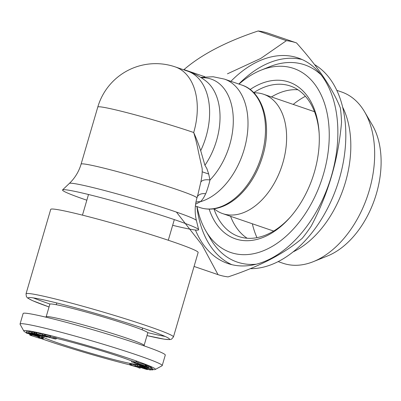 <?xml version="1.0" encoding="UTF-8"?>
<svg xmlns="http://www.w3.org/2000/svg" width="401" height="401" viewBox="0 0 401 401"><rect width="100%" height="100%" fill="white"/><g stroke="black" fill="none" stroke-linecap="round" stroke-linejoin="round"><path stroke-width="0.6" d="M56.245 338.314A50.195 2.712 16.3 0 1 121.207 357.156A50.195 2.712 16.3 0 1 131.804 361.015M137.774 364.148A50.195 2.712 16.3 0 1 89.634 352.905A50.195 2.712 16.3 0 1 41.413 336.063M36.651 333.03L36.16 332.87M34.897 332.464L31.93 331.692L31.619 332.745L32.697 333.091L33.002 332.038M36.235 332.624L34.922 332.389L34.611 333.437L35.925 333.677L36.235 332.624M42.576 334.524L36.782 332.599L36.471 333.652L46.817 337.081L46.902 336.78M42.411 335.096L42.717 334.048L44.777 334.369L44.466 335.421L42.411 335.096L44.406 335.832M50.381 335.953L50.075 337.005L50.536 335.928L44.742 334.484M54.742 338.634L53.117 338.434L53.428 337.381L55.052 337.587L54.767 338.685L55.052 337.587M55.98 338.985L56.285 337.933L56.03 339.056L53.914 338.715L44.371 335.948M56.255 338.033L55.012 337.842M53.403 337.472L50.32 336.655M148.776 366.018L148.465 367.07L149.047 366.033L147.217 365.542M146.435 365.361L145.904 365.251M135.112 362.093L131.859 360.835L131.548 361.887L133.663 362.534L133.969 361.481M147.252 365.421L146.941 366.474L146.225 366.078L146.53 365.025L147.162 365.456M151.814 367.421L151.598 368.549L151.814 367.421M151.789 367.511L150.651 367.291M152.465 368.955L152.154 370.008L152.651 369.832L152.956 368.78L151.603 368.699M148.205 367.757L148.104 368.589L151.367 369.511L151.628 368.444M139.794 365.431L137.643 364.715L137.332 365.767L150.094 370.003L150.33 369.191M137.453 365.366L135.433 364.725L135.127 365.772L146.581 369.421L146.741 368.89M131.052 364.178L130.556 364.003M130.32 364.81L129.558 364.725L129.869 363.672L130.631 363.762L130.32 364.81C129.087 364.574 129.373 364.76 131.177 365.381L131.202 365.286M26.321 332.69A68.571 3.704 16.3 0 1 23.819 331.046A68.571 3.704 16.3 0 1 61.158 338.304A68.571 3.704 16.3 0 1 132.781 359.747A68.571 3.704 16.3 0 1 155.257 369.481A68.571 3.704 16.3 0 1 152.731 369.567M129.668 364.815A68.571 3.704 16.3 0 1 41.458 338.67M29.955 334.319A68.571 3.704 16.3 0 1 28.591 333.737M31.559 332.239L28.992 331.356L28.687 332.409L38.997 335.958L39.153 335.426M28.782 332.088L26.586 331.371L26.276 332.434L26.586 331.371M39.468 337.176L39.774 336.123L39.488 337.196L37.388 336.569M39.774 336.123L38.937 335.953M37.388 336.474L31.97 334.77L31.779 335.411L31.012 335.341L31.534 335.366M38.666 337.291L38.506 337.837C41.488 338.619 42.451 338.76 41.383 338.259L41.854 338.529L42.16 337.482L39.699 336.479M42.511 338.564C43.328 338.915 43.303 339.015 42.436 338.875C43.303 339.015 43.328 338.915 42.511 338.564L42.817 337.512C43.634 337.863 43.609 337.968 42.742 337.822L42.095 337.692M42.521 338.569L42.436 338.875L38.897 338.028L30.326 335.306C29.463 334.93 29.589 334.85 30.707 335.061L30.892 334.429M30.411 335.005L30.326 335.306C29.463 334.93 29.589 334.85 30.707 335.061M41.694 337.206L41.383 338.259L37.889 336.785M38.25 336.634L37.413 336.384M26.22 333.025L26.386 332.469L26.22 333.025L38.797 336.8L39.042 335.963M38.967 335.948L38.837 336.404L29.744 334.018L29.869 333.587M38.907 335.928L29.854 333.507L30.04 332.875M36.661 335.437L36.576 335.737L26.276 332.434M42.145 335.953L42.06 336.249L42.506 336.068M42.06 336.249L37.549 334.975L37.684 334.514M37.549 334.975L36.005 334.825L36.085 334.559M38.997 335.958L39.393 335.993L39.529 335.532M36.381 334.093L36.23 334.599L31.278 333.201L31.779 332.203M44.691 336.379L44.611 336.665L44.01 336.554L32.697 333.091M44.01 336.554L44.12 336.188M34.015 333.331L34.321 332.279M47.594 336.99L46.817 337.081M50.075 337.005L45.363 335.732C43.208 335.256 43.213 335.406 45.378 336.188L45.503 335.767M45.674 334.68L45.363 335.732C43.208 335.256 43.213 335.406 45.378 336.188M48.691 337.321L48.882 336.66M148.465 367.07L146.596 366.238M146.525 366.474L143.282 365.481M143.212 365.722L134.335 362.955L134.641 361.902M134.335 362.955L133.618 362.524M145.322 365.877L134.866 362.935L135.172 361.882L135.453 361.938M135.212 361.862L134.901 362.915L135.458 363.085M137.859 363.532L135.167 362.925L135.473 361.872L145.413 364.73L145.107 365.782L137.859 363.532L138.165 362.479M145.107 365.782L145.658 366.088L145.969 365.035M145.894 365.065L145.413 364.73M151.508 368.469L146.064 367.06L146.25 366.434M146.064 367.06L143.388 366.379M143.368 366.449L140.676 365.642L140.771 365.306M140.676 365.642L138.696 364.755M141.523 365.261L138.656 364.885L138.621 364.414M143.167 365.988L143.077 366.293L145.072 366.674L139.844 365.116M145.292 366.238L145.142 366.74L145.202 366.218M148.896 367.617L148.826 367.862L146.19 366.92M150.616 367.08L150.385 368.198L150.616 367.08L148.916 366.474M146.26 366.434L146.17 366.98M147.794 367.291L147.909 366.9M144.265 366.694L144.52 367.161L145.558 367.461L145.688 367.015M144.52 367.161L144.631 366.785M152.154 370.008L150.956 369.652L151.032 369.406M146.711 367.286L146.515 367.943L146.946 368.228L147.267 367.166M143.473 366.479L143.222 366.965L140.781 366.414L141.092 365.361M140.992 365.742L140.796 366.404L143.814 367.476L144.059 366.639M148.134 368.514L143.643 367.501L139.633 366.053L139.834 365.361M139.919 365.015L139.633 366.053M143.222 366.965L143.373 366.454M150.651 369.291L150.435 370.028L150.094 370.003M146.581 369.421L147.618 369.592L147.728 369.216M139.262 367.09L139.032 367.892L140.175 368.198L140.395 367.451M139.032 367.892L136.836 366.915L136.997 366.369M136.836 366.915L136.28 366.825L136.46 366.198M136.28 366.825L131.177 365.381M131.959 365.296L131.889 365.527C130.676 365.11 130.47 364.98 131.277 365.136L131.588 364.083L131.097 364.028L130.786 365.075L134.947 366.168C136.17 366.584 136.37 366.72 135.558 366.564L136.054 366.619L136.2 366.118M135.312 365.136L131.588 364.083M134.947 366.168L135.257 365.116M23.819 331.046L20.095 324.264A74.06 4 16.3 0 1 20.05 324.028A74.06 4 16.3 0 1 62.165 332.564A74.06 4 16.3 0 1 137.774 355.266A74.06 4 16.3 0 1 162.21 365.597A74.06 4 16.3 0 1 162.044 365.777L155.257 369.481M138.36 361.692A74.06 4 16.3 0 1 136.19 361.171M44.02 334.203A74.06 4 16.3 0 1 42.245 333.587M20.05 324.028L23.123 313.512A74.06 4 16.3 0 1 65.238 322.048A74.06 4 16.3 0 1 140.851 344.75A74.06 4 16.3 0 1 165.287 355.085L162.21 365.597M45.579 317.086L46.275 316.705A51.017 2.757 16.3 0 1 76.391 323.031A51.017 2.757 16.3 0 1 127.262 338.344A51.017 2.757 16.3 0 1 144.064 345.296L144.445 345.993M144.114 345.391L147.784 332.845A51.017 2.757 -163.7 0 0 130.952 325.727A51.017 2.757 -163.7 0 0 78.862 310.088A51.017 2.757 -163.7 0 0 49.849 304.209L46.18 316.755M173.453 336.925L198.144 252.49A76.802 4.15 -163.7 0 0 172.801 241.773A76.802 4.15 -163.7 0 0 94.395 218.229A76.802 4.15 -163.7 0 0 50.716 209.377L26.025 293.818A76.802 4.15 16.3 0 1 100.907 311.392A76.802 4.15 16.3 0 1 173.453 336.925L171.598 339.126L169.713 339.612L164.415 339.206L146.982 335.597A73.508 3.97 16.3 0 0 149.794 330.524A73.508 3.97 16.3 0 0 49.408 301.171A73.508 3.97 16.3 0 0 49.047 306.95M86.837 200.209A70.922 3.83 16.3 0 1 85.914 199.893A70.922 3.83 16.3 0 1 62.576 189.894A70.922 3.83 16.3 0 1 103.819 198.435A70.922 3.83 16.3 0 1 175.247 219.913A70.922 3.83 16.3 0 1 198.65 229.683A70.922 3.83 16.3 0 1 172.661 225.307M197.277 196.811A8.777 6.772 -158.9 0 1 205.613 193.793C203.984 197.548 202.194 200.204 200.244 201.763L195.598 204.204M195.909 202.299A8.777 7.94 -131.1 0 1 200.244 201.763A64.731 41.634 108.9 0 0 244.159 149.463A64.731 41.634 108.9 0 0 224.359 79.087L241.848 85.072A64.731 41.634 108.9 0 1 261.642 155.453A64.731 41.634 108.9 0 1 199.904 207.553L195.382 206.009M197.843 194.891L200.811 182.099A8.777 4.521 -169.6 0 1 209.969 180.014C209.397 183.217 206.37 192.756 205.613 193.793M200.811 182.099C201.949 176.906 202.395 172.36 202.154 168.45L198.53 152.24C197.217 145.528 196.184 140.866 193.708 132.51C197.091 140.225 198.64 144.52 200.7 150.701L204.931 165.277L206.881 168.61L208.665 173.919L209.969 180.014A60.451 38.882 108.9 0 0 233.051 114.425A60.451 38.882 108.9 0 0 201.327 77.779M183.793 69.834A122.33 78.681 108.9 0 1 183.974 69.604C201.608 54.426 226.339 41.549 258.169 30.972A122.33 78.681 108.9 0 1 268.244 33.233L296.509 42.912C318.168 67.117 332.79 88.811 340.374 107.999A122.33 78.681 108.9 0 1 341.527 122.4C338.364 159.352 328.259 193.924 311.201 226.119A122.33 78.681 108.9 0 1 302.279 238.264C284.349 253.597 259.617 266.475 228.089 276.896A122.33 78.681 108.9 0 1 218.014 274.64L194.064 266.439M176.671 212.415L202.164 245.111L218.014 274.64M258.169 30.972L286.434 40.656L260.83 58.401L227.442 73.824M204.946 76.786L183.974 69.604M286.434 40.656A122.33 78.681 108.9 0 1 296.509 42.912M230.896 81.323A108.616 69.864 108.9 0 1 298.189 57.98A108.616 69.864 108.9 0 1 331.406 176.069A108.616 69.864 108.9 0 1 227.808 263.497A108.616 69.864 108.9 0 1 195.452 230.024M196.896 206.525A108.616 69.864 -71.1 0 0 231.843 264.675M250.264 268.68A108.616 69.864 -71.1 0 0 339.356 178.791A108.616 69.864 -71.1 0 0 314.534 64.581M302.098 59.528A108.616 69.864 -71.1 0 0 238.841 84.045M256.314 264.204A104.23 67.037 108.9 0 1 210.655 239.161L205.944 231.106A97.263 62.556 108.9 0 1 197.056 206.58M239.001 84.1A97.263 62.556 108.9 0 1 261.056 70.17L269.718 66.691A104.23 67.037 108.9 0 1 321.141 74.902M261.056 70.17A97.263 62.556 108.9 0 1 323.462 174.194A97.263 62.556 108.9 0 1 267.447 248.951A97.263 62.556 108.9 0 1 205.944 231.106M250.114 89.503A82.837 53.278 108.9 0 1 319.106 132.445A82.837 53.278 108.9 0 1 314.374 172.159A82.837 53.278 108.9 0 1 289.983 217.487A82.837 53.278 108.9 0 1 209.152 209.121M290.625 216.751A79.543 51.163 108.9 0 1 238.816 236.535A79.543 51.163 108.9 0 1 213.918 208.816M253.693 92.671A79.543 51.163 108.9 0 1 290.359 86.03A79.543 51.163 108.9 0 1 319.161 133.423M247.111 238.239A79.543 51.163 108.9 0 1 230.56 216.314M271.442 96.947A79.543 51.163 108.9 0 1 297.953 89.774M342.644 107.142A90.516 58.22 108.9 0 1 345.436 182.224A90.516 58.22 108.9 0 1 293.066 251.913M336.805 90.34L341.597 91.984A90.516 58.22 108.9 0 1 364.629 111.874A90.516 58.22 108.9 0 1 369.281 190.39A90.516 58.22 108.9 0 1 313.336 261.652A90.516 58.22 108.9 0 1 282.946 263.246L278.154 261.607M256.976 237.658A90.516 58.22 108.9 0 1 252.339 223.773M293.216 104.405A90.516 58.22 108.9 0 1 305.392 96.28M364.629 111.874L372.339 125.057A79.112 50.887 108.9 0 1 376.409 193.678A79.112 50.887 108.9 0 1 327.512 255.963L313.336 261.652M214.149 208.786A63.087 40.576 -71.1 0 0 222.69 213.618A63.087 40.576 -71.1 0 0 281.517 167.082A63.087 40.576 -71.1 0 0 263.567 94.25A63.087 40.576 -71.1 0 0 253.858 92.837M50.01 304.063A76.802 4.15 16.3 0 1 33.358 297.898M165.077 336.419A76.802 4.15 16.3 0 1 147.728 332.64M69.363 183.417C74.957 178.039 78.867 171.613 81.092 164.139A60.345 3.258 16.3 0 1 139.924 177.944A60.345 3.258 16.3 0 1 196.931 198.009C194.776 205.507 194.61 213.031 196.425 220.575A66.22 3.579 -163.7 0 0 174.57 211.452A66.22 3.579 -163.7 0 0 107.869 191.392A66.22 3.579 -163.7 0 0 69.363 183.417L62.576 189.894M175.252 66.907A60.345 38.812 108.9 0 1 193.708 132.51A60.345 3.258 16.3 0 0 132.099 114.014A60.345 3.258 16.3 0 0 97.784 107.062A60.345 60.345 0 0 1 175.252 66.907L187.573 71.127A60.345 38.812 108.9 0 1 200.7 150.701M187.573 71.127C194.239 73.418 200.355 76.716 205.924 81.027A58.285 37.488 108.9 0 1 204.931 165.277M88.506 194.5L82.466 215.147M56.792 302.95L56.28 304.705M174.325 219.598L168.29 240.244M142.616 328.048L142.099 329.797M136.024 360.87L136.706 362.118M31.323 334.289L31.012 335.341M43.413 337.858L43.107 338.91M30.07 333.923L29.759 334.975M26.025 293.818L26.406 296.67L27.729 298.093L32.411 300.605L49.047 306.96M196.425 220.575L198.65 229.683M197.969 194.46L197.848 194.866M200.68 77.368L213.106 76.746L224.359 79.087M241.848 85.072C263.131 91.679 272.379 124.606 262.73 155.909C257.783 172.31 249.808 185.688 238.801 196.044C234.164 200.294 229.322 203.548 224.264 205.803C215.758 209.533 207.638 210.119 199.904 207.553M314.504 111.699L263.567 94.25M273.627 231.061L222.69 213.618M208.695 174.034L202.254 171.828M196.931 198.009L197.959 194.485M81.092 164.139L97.784 107.062"/></g></svg>
